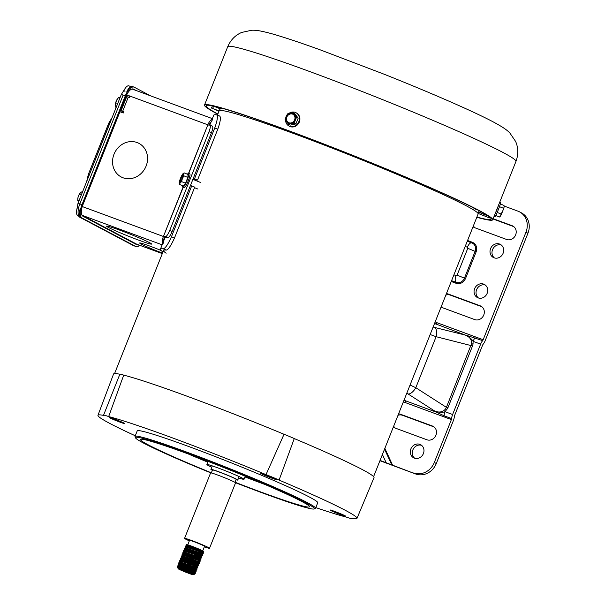 <?xml version="1.0" encoding="UTF-8"?>
<svg xmlns="http://www.w3.org/2000/svg" width="605" height="605" viewBox="0 0 605 605"><rect width="100%" height="100%" fill="white"/><g stroke="black" fill="none" stroke-linecap="round" stroke-linejoin="round"><path stroke-width="0.91" d="M398.574 413.858A7.419 6.67 117.9 0 1 400.48 414.236L432.401 426.011A7.419 6.67 117.9 0 1 433.135 426.336A7.419 6.67 117.9 0 1 435.759 435.615A7.419 6.67 117.9 0 1 426.926 439.782L395.005 428.007A7.419 6.67 117.9 0 1 394.271 427.682A7.419 6.67 117.9 0 1 393.326 427.054M395.33 428.128A7.419 6.67 117.9 0 1 393.689 426.147M410.863 448.933A7.419 6.67 117.9 0 1 420.604 444.683A7.419 6.67 117.9 0 1 423.402 453.561A7.419 6.67 117.9 0 1 413.661 457.803A7.419 6.67 117.9 0 1 410.863 448.933M414.697 458.235A7.419 6.67 117.9 0 1 412.837 449.976A7.419 6.67 117.9 0 1 421.541 445.303M441.151 306.871A7.419 6.67 -62.1 0 0 442.096 307.491A7.419 6.67 -62.1 0 0 442.83 307.824L474.751 319.599A7.419 6.67 -62.1 0 0 483.584 315.432A7.419 6.67 -62.1 0 0 480.96 306.153A7.419 6.67 -62.1 0 0 480.234 305.827L448.313 294.053A7.419 6.67 -62.1 0 0 446.407 293.675M443.155 307.937A7.419 6.67 117.9 0 1 441.514 305.964M473.034 226.746A7.419 6.67 -62.1 0 0 473.987 227.374A7.419 6.67 -62.1 0 0 474.713 227.699L506.635 239.474A7.419 6.67 -62.1 0 0 515.468 235.307A7.419 6.67 -62.1 0 0 512.843 226.028A7.419 6.67 -62.1 0 0 512.117 225.703L493.158 218.707M475.038 227.82A7.419 6.67 117.9 0 1 473.397 225.839M487.169 293.312A7.419 6.67 -62.1 0 0 484.371 284.441A7.419 6.67 -62.1 0 0 474.63 288.683A7.419 6.67 -62.1 0 0 477.428 297.562A7.419 6.67 -62.1 0 0 487.169 293.312M478.464 297.985A7.419 6.67 117.9 0 1 476.604 289.727A7.419 6.67 117.9 0 1 485.308 285.053M503.118 253.253A7.419 6.67 -62.1 0 0 500.312 244.375A7.419 6.67 -62.1 0 0 490.572 248.625A7.419 6.67 -62.1 0 0 493.377 257.496A7.419 6.67 -62.1 0 0 503.118 253.253M494.414 257.927A7.419 6.67 117.9 0 1 492.546 249.668A7.419 6.67 117.9 0 1 501.25 244.995M454.347 416.565A6.799 2.957 -69.7 0 1 453.364 420.634L436.296 463.513L434.322 462.47L451.39 419.59A1.702 0.741 110.3 0 0 451.632 418.569A6.799 2.957 -69.7 0 1 452.616 414.508L480.62 344.132A6.799 2.957 -69.7 0 1 482.654 340.623A1.702 0.741 110.3 0 0 483.161 339.745L525.964 232.199L527.938 233.243L485.134 340.789A6.799 2.957 -69.7 0 1 483.1 344.298A1.702 0.741 110.3 0 0 482.593 345.175L454.589 415.552A1.702 0.741 110.3 0 0 454.347 416.565M410.054 385.014L415.801 387.707L436.107 336.69L430.147 334.527M380.046 460.428L415.658 473.987L379.932 460.708M415.658 473.987A17 15.284 -62.1 0 0 436.296 463.513M397.999 415.317A7.419 6.67 117.9 0 1 402.454 415.28L434.05 426.933M527.938 233.243A17 15.284 -62.1 0 0 521.525 212.915L519.551 211.871A17 15.284 117.9 0 1 525.964 232.199M445.825 295.134A7.419 6.67 117.9 0 1 450.286 295.096L481.875 306.75M493.052 218.987L513.758 226.625M451.39 419.59L405.252 402.567A1.702 0.741 110.3 0 0 405.327 400.722L403.974 400.306M404.208 399.716L405.327 400.722L436.855 412.36L435.01 411.249C439.623 412.791 443.155 411.997 445.605 408.874L446.399 407.354L415.801 387.707A8.5 4.038 -57.3 0 1 408.141 393.999L406.794 393.205M452.616 414.508L445.061 411.718L447.851 407.936L472.52 345.954L436.107 336.69A8.5 4.159 -76 0 0 434.624 327.449L433.127 327.04M447.851 407.936L446.399 407.354L471.529 343.738C471.87 339.829 469.805 336.947 465.328 335.072L435.865 323.993A1.702 0.741 110.3 0 0 437.029 322.73L435.184 321.868M434.564 323.433L435.865 323.993L434.428 323.766M434.322 462.47A17 15.284 117.9 0 1 413.684 472.944M504.147 206.055L517.872 211.122A17 15.284 117.9 0 1 519.551 211.871M482.654 340.623L467.393 335.624A6.799 2.503 -75 0 1 467.99 336.388C470.826 338.445 472.52 340.101 473.065 341.341L480.62 344.132M475.099 337.832A6.799 2.957 110.3 0 0 473.065 341.341L473.057 343.988L471.529 343.738M444.078 415.786L436.855 412.36A6.799 2.412 -59.2 0 0 437.891 412.02C441.408 412.391 443.798 412.285 445.061 411.718A6.799 2.957 110.3 0 0 444.078 415.786L451.632 418.569M437.891 412.02L435.01 411.249L408.141 393.999M434.624 327.449L465.328 335.072L467.99 336.388M212.363 470.335A14.452 0.756 21.7 0 1 212.128 470.214A14.452 0.756 21.7 0 1 210.918 469.374A14.452 0.756 21.7 0 1 221.612 472.838A14.452 0.756 21.7 0 1 236.547 479.22A14.452 0.756 21.7 0 1 237.765 480.06A14.452 0.756 21.7 0 1 236.056 479.765M235.012 482.382L236.184 479.432A12.75 0.665 -158.3 0 0 235.111 478.691A12.75 0.665 -158.3 0 0 221.937 473.057A12.75 0.665 -158.3 0 0 212.491 470.002L211.319 472.951M209.512 548.289L235.564 482.835A13.431 0.703 -158.3 0 0 234.43 482.056A13.431 0.703 -158.3 0 0 220.553 476.127A13.431 0.703 -158.3 0 0 210.608 472.906L184.563 538.359A13.431 0.703 21.7 0 1 194.507 541.581A13.431 0.703 21.7 0 1 208.385 547.51A13.431 0.703 21.7 0 1 209.512 548.289A13.431 0.703 21.7 0 1 204.331 546.837M189.327 540.862A13.431 0.703 21.7 0 1 185.69 539.138A13.431 0.703 21.7 0 1 184.563 538.359M201.979 550.573A8.077 0.424 21.7 0 1 202.652 551.042L204.535 546.315A8.077 0.424 -158.3 0 0 203.862 545.846A8.077 0.424 -158.3 0 0 195.513 542.277A8.077 0.424 -158.3 0 0 189.531 540.341L187.747 544.833M199.824 550.263A8.077 0.424 21.7 0 1 195.967 548.833M186.174 547.442C181.061 544.417 198.274 550.384 202.66 552.38L203.514 552.781L203.318 553.288L202.456 552.879C198.069 550.883 180.857 544.916 185.977 547.948M195.801 549.718L190.348 547.238M185.38 549.446C180.26 546.413 197.472 552.388 201.858 554.384L202.72 554.793L202.524 555.292L201.662 554.883C197.275 552.887 180.063 546.92 185.175 549.945M187.089 548.591L186.438 548.228M184.578 551.45C179.466 548.417 196.678 554.384 201.064 556.381L201.926 556.789L201.722 557.296L200.868 556.887C196.474 554.891 179.261 548.924 184.381 551.949M183.784 553.454C178.664 550.421 195.876 556.388 200.27 558.385L201.125 558.793L200.928 559.3L200.066 558.891C195.68 556.887 178.467 550.921 183.58 553.953M185.493 552.592L184.843 552.229M182.982 555.458C177.87 552.425 195.082 558.392 199.468 560.389L200.331 560.797L200.126 561.304L199.272 560.888C194.886 558.891 177.673 552.925 182.786 555.957M182.188 557.462C177.076 554.43 194.288 560.396 198.674 562.393L199.529 562.794L199.332 563.3L197.994 563.497L186.748 559.345L182.612 558.256L181.984 558.574M181.992 557.961C176.872 554.929 194.084 560.895 198.47 562.892L199.332 563.3M181.394 559.466C176.274 556.434 193.487 562.4 197.873 564.397L198.735 564.798L198.538 565.304L197.2 565.501L185.954 561.349L181.81 560.26L181.281 560.328L181.394 560.888M181.651 560.245L181.19 559.965C176.078 556.933 193.29 562.9 197.676 564.896L198.538 565.304M183.103 558.604L182.453 558.241M180.593 561.463C175.48 558.438 192.692 564.404 197.079 566.401L197.941 566.809L197.737 567.308L196.882 566.9C192.488 564.904 175.276 558.937 180.396 561.969L180.857 562.249M184.767 561.258L183.459 560.608M179.798 563.467C174.679 560.442 191.891 566.409 196.285 568.405L197.139 568.806L196.943 569.313L196.08 568.904C191.694 566.908 174.482 560.941 179.594 563.973M178.997 565.471C173.885 562.438 191.097 568.405 195.483 570.409L196.345 570.817L196.141 571.317L195.286 570.908C190.9 568.912 173.688 562.945 178.8 565.97M178.203 567.475C173.083 564.442 190.303 570.409 194.689 572.406L195.544 572.814L195.339 573.321L182.241 568.39L178.074 568.398M182.4 567.876L179.912 566.62M203.514 552.781L202.683 551.73L197.472 549.665L186.763 546.557L187.391 546.239L191.535 547.328L202.781 551.48L203.469 551.382L200.671 549.824C193.88 547.094 182.665 543.502 186.771 545.944L186.083 545.408L186.227 544.742L188.238 544.976C186.09 544.432 185.667 544.591 186.968 545.445M200.671 549.824A9.521 0.499 -158.3 0 0 188.238 544.976M202.72 554.785L201.881 553.726L196.67 551.669L186.113 548.478L185.228 547.253L185.584 546.67L186.915 546.474L186.083 545.408M201.919 556.789L201.087 555.73L195.876 553.673L185.319 550.482L184.487 549.416L184.631 548.75L186.597 548.236L201.979 553.484L203.31 553.288M201.125 558.793L200.285 557.734L195.075 555.677L184.525 552.486L183.633 551.253L185.319 550.482M200.331 560.797L199.491 559.738L194.281 557.681L183.723 554.49L183.035 552.758L185.001 552.244L200.384 557.485L195.619 555.587M199.529 562.794L198.697 561.742L193.487 559.686L182.929 556.494L182.097 555.428L182.241 554.762L183.723 554.49M198.735 564.798L197.895 563.747L192.685 561.682L182.128 558.498L181.447 556.766L183.406 556.252L194.023 559.595M197.933 566.802L197.101 565.751L191.891 563.686L181.334 560.502L180.645 558.77L182.135 558.483M179.745 564.495L179.05 562.771L181.016 562.257L196.406 567.505L180.54 562.499L179.647 561.274L180.003 560.691L181.182 560.578M178.959 566.507L178.112 565.441L178.256 564.775L180.116 564.51L195.506 569.751L196.935 569.313M177.915 568.155L177.401 566.961A9.521 0.499 21.7 0 1 177.394 566.938L179.322 566.514L194.712 571.755L196.141 571.317M177.394 566.938A9.521 0.499 21.7 0 1 182.241 568.39M182.581 570.046A8.16 0.424 21.7 0 1 193.297 574.75A8.16 0.424 21.7 0 1 188.896 573.389A8.16 0.424 21.7 0 1 178.157 568.723A8.16 0.424 21.7 0 1 182.581 570.046M193.297 574.75L194.334 574.311L193.91 573.759L182.574 569.66C192.103 572.882 199.34 576.474 189.675 572.648M195.536 548.674L200.565 550.55M194.288 548.243L197.911 549.832M190.303 558.256L193.925 559.844M184.555 557.855L189.501 560.26M187.905 564.268L191.535 565.856M178.157 568.723L178.052 568.473A8.349 0.439 21.7 0 1 178.052 568.45L182.763 569.358L194.008 573.51L189.244 571.612M178.793 566.582L179.42 566.265L183.565 567.354L194.81 571.506M179.587 564.578L180.214 564.261L184.359 565.35L195.604 569.509M196.406 567.505L197.737 567.308M183.58 554.566L184.2 554.248L188.344 555.337L199.59 559.489L200.921 559.3M185.168 550.558L185.796 550.24L189.94 551.329L201.185 555.488L202.516 555.292M186.9 549.053L186.128 548.478M178.052 568.45A8.349 0.439 21.7 0 1 178.838 568.564M138.492 240.064A24.223 1.27 21.7 0 1 106.609 226.149A24.223 1.27 21.7 0 1 119.745 230.15A24.223 1.27 21.7 0 1 151.621 244.065A24.223 1.27 21.7 0 1 138.492 240.064A24.223 1.27 21.7 0 1 106.609 226.149A24.223 1.27 21.7 0 1 119.745 230.15A24.223 1.27 21.7 0 1 151.621 244.065A24.223 1.27 21.7 0 1 138.492 240.064M123.042 177.779A18.997 17.076 117.9 0 1 121.174 176.947A18.997 17.076 117.9 0 1 114.458 153.186A18.997 17.076 117.9 0 1 137.07 142.53A18.997 17.076 117.9 0 1 138.938 143.362A18.997 17.076 117.9 0 1 145.661 167.116A18.997 17.076 117.9 0 1 123.042 177.779A18.997 17.076 117.9 0 1 121.174 176.947A18.997 17.076 117.9 0 1 114.458 153.186A18.997 17.076 117.9 0 1 137.07 142.53A18.997 17.076 117.9 0 1 138.938 143.362A18.997 17.076 117.9 0 1 145.661 167.116A18.997 17.076 117.9 0 1 123.042 177.779M150.002 246.152A19.126 0.998 21.7 0 1 161.066 250.47A19.126 0.998 21.7 0 0 150.002 246.152A19.126 0.998 21.7 0 0 139.634 242.998A19.126 0.998 21.7 0 1 150.002 246.152M187.429 174.225A7.51 1.263 112.2 0 1 188.571 173.302L207.855 124.819A7.82 3.396 -69.7 0 1 212.09 119.223L212.642 118.754L212.09 119.223L211.667 121.726L212.642 118.754M126.619 95.038L129.954 96.263L129.447 97.526L126.732 96.626L121.083 110.821L123.798 111.721L123.299 112.984L119.934 111.743M163.789 241.97L162.427 244.934L162.495 243.845A7.82 3.396 -69.7 0 1 163.411 236.487L164.469 237.047A5.097 2.216 -69.7 0 0 163.872 241.841L163.433 242.408M209.035 125.069A5.097 2.216 -69.7 0 1 211.667 121.726M183.194 187.331L163.479 236.336L183.005 187.255M207.787 124.978L188.752 173.37M162.495 243.845L163.872 241.841M81.978 215.221A7.82 3.396 110.3 0 0 82.129 215.304L136.586 244.118A7.82 3.396 110.3 0 0 136.768 244.201L162.306 253.616M123.609 112.197L121.083 110.821M126.604 95.068L129.893 96.414M163.668 236.396A145.51 7.615 21.7 0 1 165.679 236.525C166.715 236.283 168.061 234.256 169.725 230.452L209.012 131.716C210.411 127.859 210.737 125.674 209.988 125.175A145.51 7.615 -158.3 0 0 207.984 125.038M188.858 179.299L187.558 182.551M209.012 131.716L211.455 132.722C212.847 128.865 213.172 126.687 212.431 126.18L209.988 125.175M165.679 236.525L168.114 237.531A142.788 7.472 -158.3 0 0 166.171 237.41L164.53 236.888M162.957 251.975A142.788 7.472 21.7 0 1 160.401 249.215L161.966 245.275A142.788 7.472 21.7 0 1 162.427 244.934L82.129 215.304M162.503 253.124A19.126 0.998 21.7 0 1 139.634 242.998A19.126 0.998 21.7 0 0 162.503 253.124M168.114 237.531C169.15 237.289 170.504 235.269 172.16 231.458L169.725 230.452M211.455 132.722L172.16 231.458M139.573 245.229A11.896 5.173 -69.7 0 1 135.762 246.454A11.896 5.173 -69.7 0 1 135.49 246.326L133.334 245.532A3.403 3.055 117.9 0 1 133.002 245.388L133.607 245.66A11.896 5.173 -69.7 0 1 133.334 245.532L80.049 217.346A11.896 5.173 -69.7 0 1 79.845 203.87L123.148 95.046L125.303 95.84A11.896 5.173 -69.7 0 1 134.03 87.112A11.896 5.173 -69.7 0 1 134.302 87.233L150.569 95.84M125.303 95.84L81.993 204.664L78 203.31L121.31 94.478L123.148 95.046M133.002 245.388L79.716 217.203A3.403 3.055 -62.1 0 0 80.049 217.346L82.204 218.14A11.896 5.173 -69.7 0 1 81.993 204.664M82.204 218.14L135.49 246.326M136.261 90.561L133.546 89.124A9.861 4.288 110.3 0 0 133.319 89.026A9.861 4.288 110.3 0 0 126.097 96.255L82.787 205.087A9.861 4.288 110.3 0 0 82.961 216.25L136.238 244.435A9.861 4.288 110.3 0 0 136.465 244.541A9.861 4.288 110.3 0 0 137.804 244.564M193.214 178.543A142.788 7.472 21.7 0 1 194.523 178.793L214.767 127.927C217.467 120.168 218.072 115.782 216.582 114.784A142.788 7.472 -158.3 0 0 213.746 115.147L212.363 118.633M219.751 116.077L216.582 114.784M160.401 249.215A142.788 7.472 21.7 0 1 163.237 248.844C165.309 248.368 168.046 244.337 171.457 236.759L191.702 185.894A142.788 7.472 -158.3 0 0 190.393 185.644M194.523 178.793L197.54 180.048L217.785 129.183C220.485 121.416 221.09 117.037 219.615 116.039M197.54 180.048A139.392 7.298 -158.3 0 0 194.099 179.496L193.018 179.057M166.125 253.215A139.392 7.298 21.7 0 1 163.554 250.47A139.392 7.298 21.7 0 1 166.262 250.107C168.326 249.623 171.064 245.592 174.474 238.007L194.719 187.142L191.702 185.894M78.665 215.667L77.576 215.267A6.799 2.957 -69.7 0 1 77.455 207.568L78.574 207.976M125.023 91.264L123.896 90.848A6.799 2.957 -69.7 0 1 128.88 85.865A6.799 2.957 -69.7 0 1 129.039 85.933M126.77 91.907A6.799 2.957 -69.7 0 1 131.754 86.923L128.88 85.865M80.442 216.325A6.799 2.957 -69.7 0 1 80.321 208.627M139.717 245.282A6.799 2.957 -69.7 0 1 137.637 246.401M120.236 97.171L118.58 97.503L119.911 97.995M116.001 107.811L115.381 105.111L115.736 102.774L117.718 103.5M118.58 97.503L116.75 99.991A5.4 2.344 110.3 0 0 115.396 104.431L115.381 105.111M117.453 98.872L117.514 98.781A5.4 2.344 110.3 0 0 117.453 98.872A5.4 2.344 110.3 0 0 116.75 99.991L115.736 102.774M79.013 200.762L77.682 200.27L78.506 202.032M81.274 195.09L79.293 194.356L78.083 197.162L77.682 200.27M82.794 191.256L80.556 192.624L79.293 194.356M79.792 193.502L79.86 193.411A5.4 2.344 110.3 0 0 79.792 193.502A5.4 2.344 110.3 0 0 78.083 197.162A5.4 2.344 110.3 0 0 77.742 199.06A5.4 2.344 110.3 0 0 77.735 199.189M217.785 114.194A155.114 8.115 21.7 0 1 217.558 114.073A155.114 8.115 21.7 0 1 204.498 105.073A155.114 8.115 21.7 0 1 319.364 142.266A155.114 8.115 21.7 0 1 479.674 210.774A155.114 8.115 21.7 0 1 492.735 219.774A155.114 8.115 21.7 0 1 476.808 217.271M476.884 217.082A153.413 8.031 -158.3 0 0 491.154 219.146A153.413 8.031 -158.3 0 0 478.237 210.245A153.413 8.031 -158.3 0 0 319.69 142.493A153.413 8.031 -158.3 0 0 206.078 105.701A153.413 8.031 -158.3 0 0 217.868 114.005M211.765 467.242A19.973 1.044 21.7 0 1 208.581 465.684A19.973 1.044 21.7 0 1 206.895 464.527A19.973 1.044 21.7 0 1 221.687 469.314A19.973 1.044 21.7 0 1 242.333 478.139A19.973 1.044 21.7 0 1 244.012 479.296A19.973 1.044 21.7 0 1 238.612 477.927M288.956 125.999L289.47 126.271A7.51 6.753 -62.1 0 0 299.331 121.976A7.51 6.753 -62.1 0 0 296.495 112.991L295.981 112.719A7.51 6.753 117.9 0 1 298.817 121.703A7.51 6.753 117.9 0 1 288.956 125.999A7.51 6.753 117.9 0 1 285.552 120.365M286.641 116.916A4.719 4.243 117.9 0 1 292.835 114.209A4.719 4.243 117.9 0 1 294.62 119.858A4.719 4.243 117.9 0 1 288.419 122.558A4.719 4.243 117.9 0 1 286.641 116.916M292.956 114.277A4.719 4.243 -62.1 0 0 286.868 117.037A4.719 4.243 -62.1 0 0 288.54 122.618M288.751 113.521A7.51 6.753 117.9 0 1 295.981 112.719M293.115 112.704L294.771 113.574L298.182 118.149L295.875 123.934L290.166 125.144L288.517 124.267L285.106 119.692L287.405 113.914L293.115 112.704L296.526 117.279L294.227 123.057L288.517 124.267M295.875 123.934L294.227 123.057M298.182 118.149L296.526 117.279M286.626 121.885A5.4 4.855 117.9 0 1 286.067 116.704A5.4 4.855 117.9 0 1 290.075 113.211A5.4 4.855 117.9 0 1 294.635 114.889A5.4 4.855 117.9 0 1 295.187 120.07A5.4 4.855 117.9 0 1 291.187 123.564A5.4 4.855 117.9 0 1 286.626 121.885M498.83 204.46A7.51 0.552 111.9 0 1 497.181 208.975A7.51 0.552 111.9 0 1 495.208 213.565M494.134 216.272L494.958 216.605A7.51 0.552 -68.1 0 0 498.414 209.474A7.51 0.552 -68.1 0 0 500.562 202.667L499.685 202.312M495.722 215.524L499.405 217.006L500.206 216.386A5.4 0.393 -68.1 0 0 500.668 215.682L501.031 213.996L497.174 212.446M499.405 217.006L500.668 215.682A5.4 0.393 -68.1 0 0 502.626 211.289L504.116 207.008L504.01 205.443L500.373 203.976M501.031 213.996L502.626 211.289A5.4 0.393 -68.1 0 0 504.116 207.008A5.4 0.393 -68.1 0 0 504.199 206.456L504.01 205.443M499.48 206.668L503.33 208.218M182.892 187.21L184.117 187.709A7.51 1.263 -67.8 0 0 188.276 180.865A7.51 1.263 -67.8 0 0 189.796 173.801L188.571 173.302A7.51 1.263 112.2 0 1 187.051 180.366A7.51 1.263 112.2 0 1 182.892 187.21A7.51 1.263 112.2 0 1 182.725 185.75M182.226 178.551A4.719 0.794 112.2 0 1 179.617 182.854A4.719 0.794 112.2 0 1 180.57 178.414A4.719 0.794 112.2 0 1 183.186 174.111A4.719 0.794 112.2 0 1 182.226 178.551M183.33 174.527A4.719 0.794 -67.8 0 0 181.114 178.641A4.719 0.794 -67.8 0 0 180.01 182.657M183.096 173.612L184.139 172.879L188.034 174.474L187.83 177.439L185.531 183.224L183.428 186.037L179.541 184.449L179.201 182.786A5.4 0.907 112.2 0 1 180.449 178.407A5.4 0.907 112.2 0 1 182.649 174.111A5.4 0.907 112.2 0 1 183.096 173.612A5.4 0.907 112.2 0 1 183.595 174.187L183.935 175.851L187.83 177.439M184.139 172.879L183.595 174.187A5.4 0.907 112.2 0 1 182.347 178.566L181.636 181.636L180.146 182.861L179.541 184.449M185.531 183.224L181.636 181.636M183.935 175.851L182.347 178.566A5.4 0.907 112.2 0 1 180.146 182.861A5.4 0.907 112.2 0 1 179.201 183.156A5.4 0.907 112.2 0 1 179.201 182.786M315.802 507.61A139.392 7.298 -158.3 0 0 346.294 517.093A14.452 0.756 -158.3 0 0 351.384 518.493A14.452 0.756 -158.3 0 0 351.15 518.228A139.392 7.298 -158.3 0 0 356.988 518.372A139.392 7.298 -158.3 0 0 279.079 480.098A14.452 0.756 -158.3 0 0 266.018 474.623A139.392 7.298 -158.3 0 0 108.666 416.573A14.452 0.756 -158.3 0 0 103.568 415.174A14.452 0.756 -158.3 0 0 103.803 415.438A139.392 7.298 -158.3 0 0 97.965 415.295A139.392 7.298 -158.3 0 0 109.702 423.379A139.392 7.298 -158.3 0 0 135.278 435.774M210.774 472.86A96.293 5.037 21.7 0 1 143.604 443.125A96.293 5.037 21.7 0 1 135.52 437.831L135.044 436.727A97.148 5.082 21.7 0 1 135.021 436.432A97.148 5.082 21.7 0 1 206.963 459.724A97.148 5.082 21.7 0 1 307.363 502.634A97.148 5.082 21.7 0 1 315.545 508.268A97.148 5.082 21.7 0 1 315.318 508.472L314.222 508.941A96.293 5.037 21.7 0 1 235.466 482.692M135.021 436.432L137.214 430.911A97.148 5.082 21.7 0 1 209.156 454.204A97.148 5.082 21.7 0 1 309.563 497.113A97.148 5.082 21.7 0 1 317.738 502.747L315.545 508.268M124.131 423.145A8.447 0.439 21.7 0 1 124.842 423.621A8.447 0.439 21.7 0 1 118.701 421.655A8.447 0.439 21.7 0 1 109.86 417.881A8.447 0.439 21.7 0 1 109.157 417.382A8.447 0.439 21.7 0 1 115.517 419.462A8.447 0.439 21.7 0 1 124.131 423.145M275.691 479.062A8.447 0.439 21.7 0 1 276.402 479.538A8.447 0.439 21.7 0 1 270.261 477.572A8.447 0.439 21.7 0 1 261.413 473.798A8.447 0.439 21.7 0 1 260.71 473.291A8.447 0.439 21.7 0 1 267.077 475.379A8.447 0.439 21.7 0 1 275.691 479.062M345.1 515.778A8.447 0.439 21.7 0 1 345.81 516.254A8.447 0.439 21.7 0 1 339.67 514.288A8.447 0.439 21.7 0 1 330.829 510.514A8.447 0.439 21.7 0 1 330.126 510.015A8.447 0.439 21.7 0 1 336.486 512.095A8.447 0.439 21.7 0 1 345.1 515.778M135.52 437.831A96.293 5.037 21.7 0 1 204.52 459.747A96.293 5.037 21.7 0 1 306.334 503.156A96.293 5.037 21.7 0 1 314.222 508.941M188.284 453.969A90.939 4.757 -158.3 0 0 198.652 458.371A90.939 4.757 -158.3 0 0 207.833 462.182M244.949 476.952A90.939 4.757 -158.3 0 0 263.296 483.871A90.939 4.757 -158.3 0 0 264.793 484.423M211.379 472.808A90.939 4.757 21.7 0 1 148.127 444.788A90.939 4.757 21.7 0 1 140.473 439.517A90.939 4.757 21.7 0 1 207.817 461.32A90.939 4.757 21.7 0 1 301.812 501.492A90.939 4.757 21.7 0 1 309.465 506.763A90.939 4.757 21.7 0 1 235.073 482.23M373.595 476.649L478.124 213.966A139.392 7.298 -158.3 0 0 466.387 205.874A139.392 7.298 -158.3 0 0 322.329 144.315A139.392 7.298 -158.3 0 0 219.108 110.889L217.422 115.109M221.687 108.136L221.362 108.923A139.241 7.29 -158.3 0 0 220.553 108.976L213.202 106.004M478.124 213.633L478.615 212.325A139.241 7.29 -158.3 0 0 478.638 212.113L479.16 210.737M477.776 210.003L475.22 209.027A139.241 7.29 -158.3 0 0 473.632 208.029L473.685 207.893M215.365 106.495L221.362 108.923M213.626 106.177L212.627 108.461L219.086 110.927M218.949 111.275L212.627 108.461M490.496 217.86A152.989 8.009 21.7 0 1 489.437 217.898L478.192 213.459M480.559 211.493L480.075 212.771L488.22 216.053M473.632 208.029L474.91 208.513M212.4 105.837L211.455 108.114M480.075 212.771L478.638 212.113M266.018 474.623L284.032 434.277A140.163 7.336 -158.3 0 0 123.715 375.13L108.666 416.573M279.079 480.098L294.264 438.564A14.452 0.756 -158.3 0 0 284.032 434.277M356.988 518.372L374.019 477.655A140.163 7.336 -158.3 0 0 294.264 438.564M119.858 374.23A140.163 7.336 -158.3 0 0 113.566 374.003L97.965 415.295M123.715 375.13A14.452 0.756 -158.3 0 0 119.888 374.162L103.568 415.174M260.974 482.79L264.604 484.34M196.844 457.153L196.474 457.425L200.913 459.286L201.639 458.961M196.973 457.198L196.474 457.425M433.815 426.759L432.401 426.011M402.454 415.28L400.48 414.236M451.247 281.507L456.2 283.329C460.276 284.32 463.37 282.747 465.487 278.618L476.158 251.809C477.451 247.377 476.233 244.216 472.52 242.325L467.567 240.495M483.161 339.745L437.029 322.73M472.52 345.954L473.057 343.988M403.293 402.015L405.252 402.567M392.569 465.154L384.848 448.35M481.64 306.569L480.234 305.827M450.286 295.096L448.313 294.053M513.524 226.451L512.117 225.703M391.768 464.844L384.546 449.122M382.405 454.499L386.164 462.689M472.52 242.325L471.945 242.96M476.158 251.809L475.106 251.37A6.799 6.111 -62.1 0 0 472.543 243.24A6.799 6.111 -62.1 0 0 471.877 242.938A5.952 2.586 -69.7 0 0 471.741 242.877A5.952 2.586 -69.7 0 0 467.378 247.241L465.2 246.439M465.487 278.618L464.436 278.179L475.106 251.37L467.778 248.292L467.378 247.241M456.2 283.329L456.185 282.369A6.799 6.111 -62.1 0 0 464.436 278.179L457.108 275.109L467.778 248.292M451.58 280.667L456.185 282.369A5.952 2.586 -69.7 0 1 456.079 275.63L457.108 275.109M446.883 409.751L445.605 408.874M453.901 274.829L456.079 275.63M207.855 124.819L126.695 94.879M128.298 97.103L122.656 111.297M82.257 206.547L163.411 236.487M136.586 244.118L162.314 253.608M88.451 177.046A11.896 5.173 -69.7 0 1 89.245 174.762L88.322 174.482L86.719 181.402M89.343 174.8L109.611 123.579L108.688 123.299L88.322 174.482M109.709 123.617L109.611 123.579A11.896 5.173 -69.7 0 1 110.594 121.393M130.128 86.318A11.896 5.173 -69.7 0 1 131.875 86.318L134.03 87.112M214.767 127.927L217.785 129.183M171.457 236.759L174.474 238.007M163.237 248.844L166.262 250.107M502.899 152.422A155.114 8.115 21.7 0 1 515.959 161.422C518.493 154.487 518.379 147.832 515.626 141.457L509.849 132.987C507.179 130.204 503.625 127.504 493.279 121.93C473.223 111.282 429.898 92.429 383.941 74.143L320.673 50.018C300.602 42.751 284.66 37.427 272.847 34.039C259.969 30.477 255.423 30.061 251.718 30.25L241.698 32.428C235.307 35.166 230.649 39.93 227.722 46.714A155.114 8.115 21.7 0 1 342.589 83.913A155.114 8.115 21.7 0 1 502.899 152.422M467.272 241.229L472.543 243.24M239.149 476.581L237.765 480.06M212.295 465.895L210.918 469.374M195.544 572.814L194.712 571.755M196.345 570.81L195.506 569.751M197.139 568.806L196.3 567.755M193.91 573.759L195.339 573.321M198.697 561.742L200.126 561.304M200.384 557.485L201.722 557.296M132.155 89.048L212.605 118.724M112.205 117.362L108.688 123.299M121.31 94.478L125.227 88.285M129.394 86.054L131.875 86.318M79.716 217.203L77.727 215.35M76.517 211.16L78 203.31M133.607 245.66L135.762 246.454M163.721 240.873L165.21 237.13M209.769 125.144L210.933 122.233M204.498 105.073L227.722 46.714M492.735 219.774L515.959 161.422M245.244 476.211L244.012 479.296M208.128 461.441L206.895 464.527M200.603 182.506L192.897 179.352M197.926 189.062L194.507 187.663M163.554 250.47L114.572 373.572M220.107 108.802L219.335 110.647"/></g></svg>
